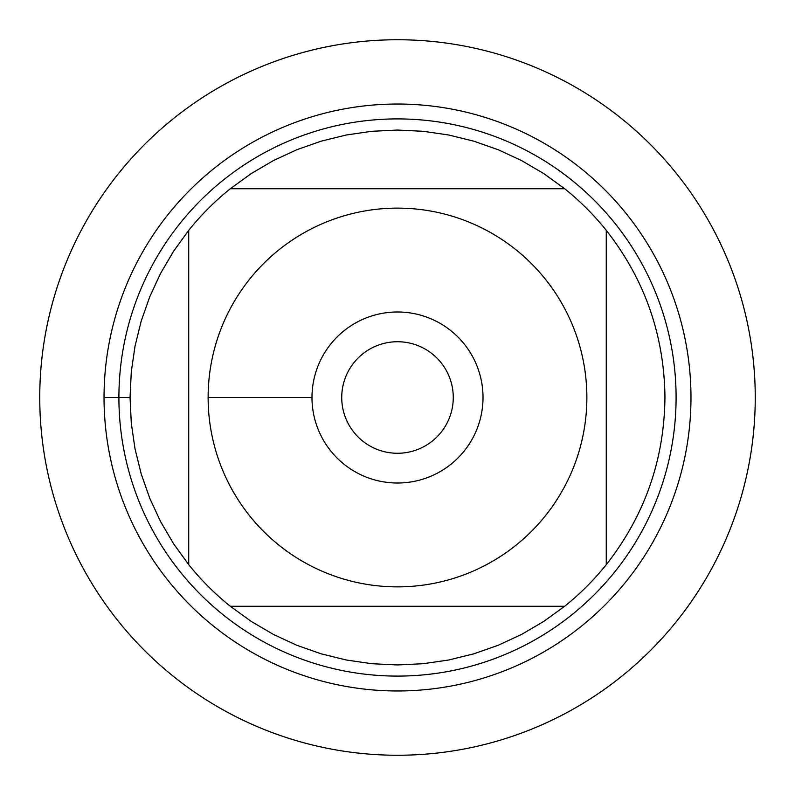 <?xml version="1.0" encoding="UTF-8"?>
<svg xmlns="http://www.w3.org/2000/svg" width="795" height="795" viewBox="0 0 795 795"><rect width="100%" height="100%" fill="white"/><g stroke="black" fill="none" stroke-linecap="round" stroke-linejoin="round"><path stroke-width="1.19" d="M341.731 397.5A55.769 55.769 0 0 1 425.385 349.204A55.769 55.769 0 0 1 425.385 445.796A55.769 55.769 0 0 1 341.731 397.5M39.75 397.5A357.75 357.75 0 0 1 576.375 87.679A357.75 357.75 0 0 1 576.375 707.321A357.75 357.75 0 0 1 39.75 397.5M606.267 564.669A267.448 267.448 0 0 1 564.669 606.267A267.448 267.448 0 0 0 606.267 564.669C644.715 515.577 664.272 459.848 664.948 397.5C664.272 335.152 644.715 279.423 606.267 230.331A267.448 267.448 0 0 0 564.669 188.733A267.448 267.448 0 0 1 606.267 230.331L606.267 564.669M230.331 606.267A267.448 267.448 0 0 1 188.733 564.669A267.448 267.448 0 0 0 230.331 606.267L251.21 621.402L273.46 634.45L296.853 645.292L321.18 653.828L346.222 659.989L371.742 663.706L397.5 664.948L423.258 663.706L448.778 659.989L473.82 653.828L498.147 645.292L521.54 634.45L543.79 621.402L564.669 606.267L230.331 606.267M118.902 397.5A278.598 278.598 0 0 1 536.794 156.227A278.598 278.598 0 0 1 536.794 638.773A278.598 278.598 0 0 1 118.902 397.5M188.733 230.331A267.448 267.448 0 0 1 230.331 188.733A267.448 267.448 0 0 0 188.733 230.331L173.598 251.21L160.55 273.46L149.708 296.853L141.172 321.18L135.011 346.222L131.294 371.742L130.052 397.5L131.294 423.258L135.011 448.778L141.172 473.82L149.708 498.147L160.55 521.54L173.598 543.79L188.733 564.669L188.733 230.331M564.669 188.733L543.79 173.598L521.54 160.55L498.147 149.708L473.82 141.172L448.778 135.011L423.258 131.294L397.5 130.052L371.742 131.294L346.222 135.011L321.18 141.172L296.853 149.708L273.46 160.55L251.21 173.598L230.331 188.733L564.669 188.733M249.68 515.866A189.369 189.369 0 0 0 586.869 397.5A189.369 189.369 0 0 0 334.774 218.814A189.369 189.369 0 0 0 249.68 515.866M311.988 397.5A85.512 85.512 0 0 1 440.261 323.446A85.512 85.512 0 0 1 440.261 471.554A85.512 85.512 0 0 1 311.988 397.5L208.131 397.5M755.25 397.5A357.75 357.75 0 0 1 218.625 707.321A357.75 357.75 0 0 1 218.625 87.679A357.75 357.75 0 0 1 755.25 397.5M104.036 397.5A293.464 293.464 0 0 1 544.237 143.348A293.464 293.464 0 0 1 544.237 651.652A293.464 293.464 0 0 1 104.036 397.5L130.052 397.5"/></g></svg>
